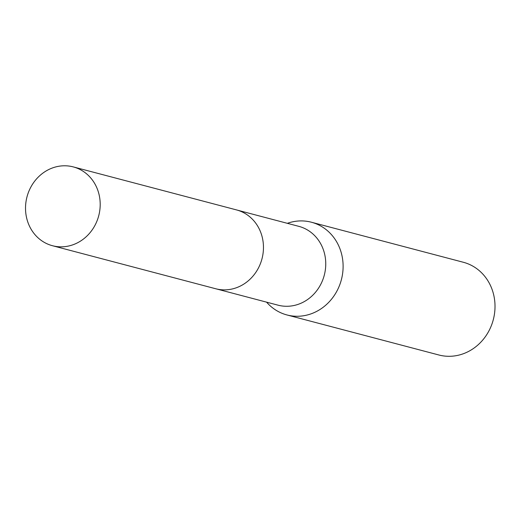 <?xml version="1.0" encoding="UTF-8"?>
<svg xmlns="http://www.w3.org/2000/svg" width="521" height="521" viewBox="0 0 521 521"><rect width="100%" height="100%" fill="white"/><g stroke="black" fill="none" stroke-linecap="round" stroke-linejoin="round"><path stroke-width="0.78" d="M216.508 288.953L278.032 305.169A40.755 37.089 -75.2 0 0 325.697 266.101A40.755 37.089 -75.2 0 0 298.807 226.342L237.283 210.126M266.576 302.147A47.952 43.634 -75.2 0 0 286.967 314.958A47.952 43.634 -75.2 0 0 343.046 268.999A47.952 43.634 -75.2 0 0 311.408 222.226A47.952 43.634 -75.2 0 0 287.345 223.32M286.967 314.958L438.871 354.99A47.952 43.634 -75.2 0 0 494.95 309.031A47.952 43.634 -75.2 0 0 463.312 262.258L311.408 222.226M64.91 165.782A40.755 37.089 -75.2 0 0 26.05 201.38A40.755 37.089 -75.2 0 0 52.471 245.723A40.755 37.089 -75.2 0 0 60.807 246.837A40.755 37.089 -75.2 0 0 99.667 211.239A40.755 37.089 -75.2 0 0 73.246 166.896A40.755 37.089 -75.2 0 0 64.91 165.782M52.471 245.723L215.727 288.758A40.768 37.095 -75.2 0 0 224.063 289.871A40.768 37.095 -75.2 0 0 262.936 254.268A40.768 37.095 -75.2 0 0 236.508 209.911L73.246 166.896"/></g></svg>
